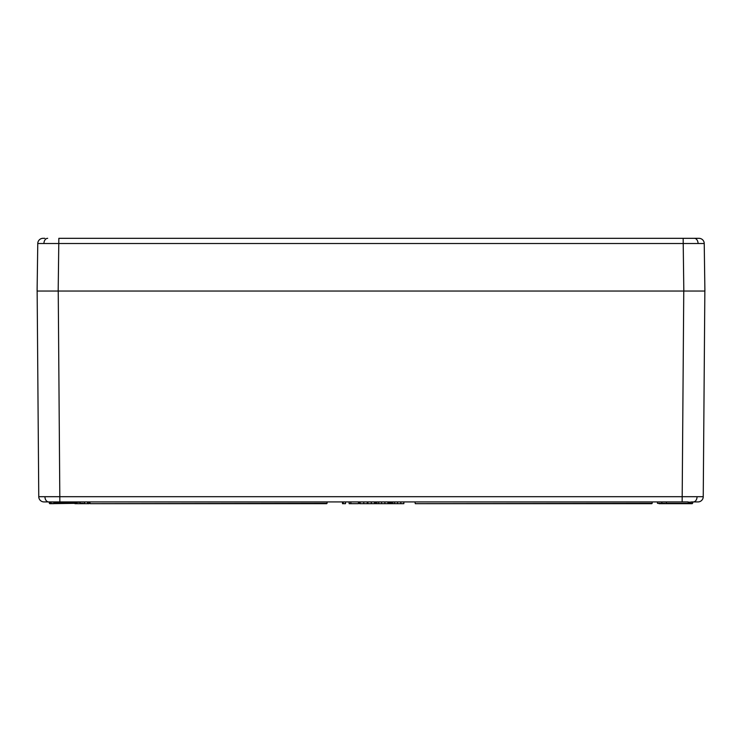 <?xml version="1.0" encoding="UTF-8"?>
<svg xmlns="http://www.w3.org/2000/svg" width="742" height="742" viewBox="0 0 742 742"><rect width="100%" height="100%" fill="white"/><g stroke="black" fill="none" stroke-linecap="round" stroke-linejoin="round"><path stroke-width="1.11" d="M666.585 501.926L665.862 503.679L664.674 503.679L692.221 503.679L688.177 503.679L691.043 503.679L688.177 503.679L688.196 502.269L692.945 501.926L692.574 503.336L692.592 502.269M691.553 501.926L692.945 501.926L691.303 502.269M688.196 501.926L658.497 501.926M659.007 503.679L665.862 503.679M657.477 503.336L657.458 502.269L657.477 503.336L664.925 503.336M50.957 503.679L49.426 503.336L49.055 501.926L49.779 503.679L53.823 503.679L49.501 503.549M77.326 503.679L82.993 503.679L76.138 503.679L75.415 501.926M82.993 503.679L84.171 503.679L82.993 503.679L84.523 503.336L84.894 501.926M53.804 501.926L49.408 502.269M49.055 501.926L50.697 502.269M80.155 503.336L83.234 503.336L80.136 503.336L80.155 502.269L53.804 502.269L53.823 503.336L77.075 503.336M692.221 503.679L691.043 503.679M704.854 291.04L703.24 496.695A5.268 5.268 0 0 1 697.962 501.926L691.692 501.926M683.762 291.04L682.148 501.926L44.038 501.926A5.268 5.268 0 0 1 38.76 496.695L703.24 496.695M58.238 291.04L59.852 501.926L50.308 501.926M44.13 291.04L683.818 291.04L683.15 238.321L698.964 238.321A5.268 5.268 0 0 1 704.232 243.515L704.9 291.04L683.818 291.04L697.87 291.04M38.76 496.695L37.146 291.04M661.845 501.926L661.845 503.336L658.766 503.336M84.542 502.269L84.523 503.336M75.786 503.336L50.428 503.679M326.712 503.679L90.172 503.679L89.819 501.926M90.172 503.679L327.064 503.326L327.064 501.926M651.828 503.679L415.288 503.679L414.936 501.926M415.288 503.679L652.181 503.326L652.181 501.926M343.221 501.926L343.221 503.679L342.498 503.679L342.498 501.926M343.221 503.679L345.503 503.679L345.503 501.926M349.13 501.926L349.13 503.679L350.864 503.679L350.864 501.926M350.864 503.679L358.432 503.679L358.432 501.926M359.536 501.926L359.536 503.679L367.893 503.679L367.893 501.926M367.262 503.679L367.262 501.926M363.775 503.679L363.775 501.926M360.167 503.679L360.167 501.926M376.871 501.926L376.871 503.679L374.515 503.679L374.515 501.926M376.871 503.679L387.927 503.679L387.927 501.926M384.875 503.679L384.875 501.926M381.583 503.679L381.583 501.926M378.726 503.679L378.726 501.926M375.619 503.679L375.619 501.926M388.242 501.926L388.242 503.679L390.45 503.679L390.45 501.926M390.45 503.679L403.852 503.679L403.852 501.926M400.81 503.679L400.81 501.926M397.508 503.679L397.508 501.926M394.651 503.679L394.651 501.926M392.796 503.679L392.796 501.926M391.553 503.679L391.553 501.926M367.893 503.679L371.315 503.679L371.315 501.926M371.315 503.679L374.673 503.679M389.346 503.679L389.346 501.926M74.923 503.679L89.114 503.679L89.114 501.926M87.853 503.679L87.853 501.926M87.695 503.679L87.695 501.926M87.537 503.679L87.537 501.926M698.964 238.321A5.268 5.268 0 0 1 704.232 243.515L37.768 243.515A5.268 5.268 0 0 1 43.036 238.321L44.835 238.321M37.768 243.515L37.1 291.04L58.182 291.04L58.85 238.321L697.165 238.321M666.214 503.336L691.284 503.336M693.334 501.926A5.268 3.729 -90 0 0 697.063 496.713M48.666 501.926A5.268 3.729 -90 0 1 44.937 496.713M50.716 503.336L53.823 503.679M43.936 243.487A5.268 3.729 -90 0 1 47.664 238.321M698.064 243.487A5.268 3.729 -90 0 0 694.336 238.321"/></g></svg>
